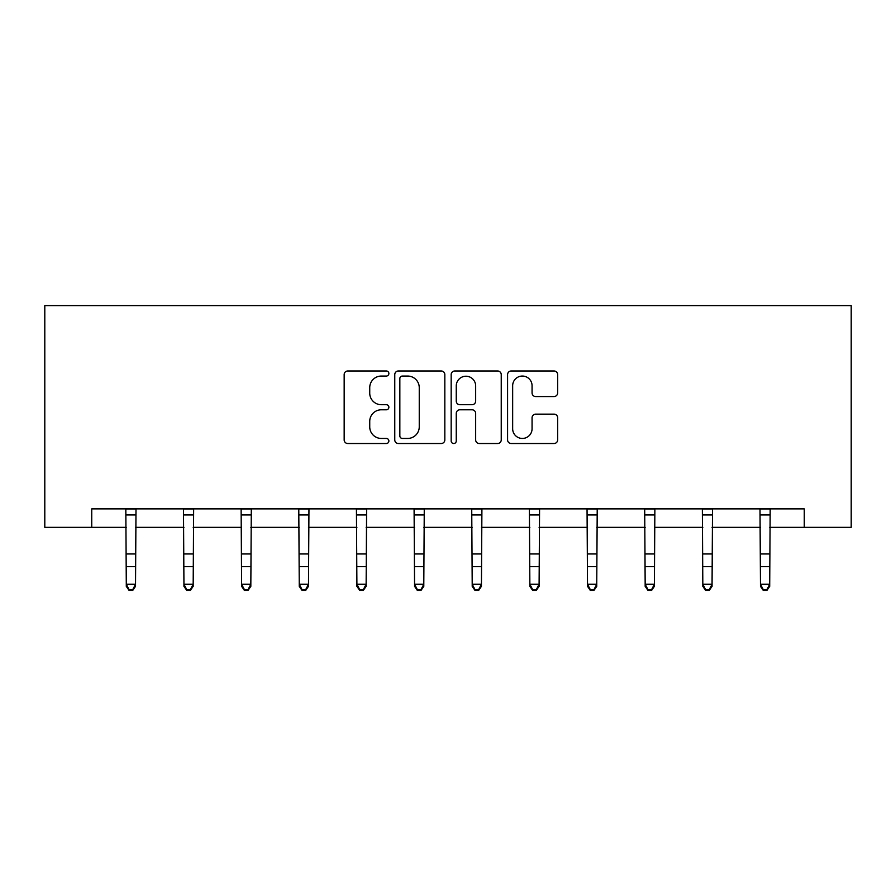<?xml version="1.0" encoding="UTF-8"?>
<svg xmlns="http://www.w3.org/2000/svg" width="896" height="896" viewBox="0 0 896 896"><rect width="100%" height="100%" fill="white"/><g stroke="black" fill="none" stroke-linecap="round" stroke-linejoin="round"><path stroke-width="1.34" d="M388.875 373.509A2.542 2.542 0 0 0 386.333 370.978L347.794 370.978A3.629 3.629 0 0 0 344.165 374.595L344.165 439.902A3.629 3.629 0 0 0 347.794 443.52L386.333 443.52A2.542 2.542 0 0 0 388.875 440.989A2.542 2.542 0 0 0 386.333 438.446L381.349 438.446A11.603 11.603 0 0 1 369.734 426.843L369.734 421.4A11.603 11.603 0 0 1 381.349 409.786L386.333 409.786A2.542 2.542 0 0 0 388.875 407.254A2.542 2.542 0 0 0 386.333 404.712L381.349 404.712A11.603 11.603 0 0 1 369.734 393.098L369.734 387.654A11.603 11.603 0 0 1 381.349 376.051L386.333 376.051A2.542 2.542 0 0 0 388.875 373.509M554.019 396.547A3.629 3.629 0 0 0 557.648 392.918L557.648 374.595A3.629 3.629 0 0 0 554.019 370.978L511.213 370.978A3.629 3.629 0 0 0 507.584 374.595L507.584 439.902A3.629 3.629 0 0 0 511.213 443.52L554.019 443.52A3.629 3.629 0 0 0 557.648 439.902L557.648 417.771A3.629 3.629 0 0 0 554.019 414.142L535.696 414.142A3.629 3.629 0 0 0 532.067 417.771L532.067 428.747A9.699 9.699 0 0 1 522.368 438.446A9.699 9.699 0 0 1 512.658 428.747L512.658 385.75A9.699 9.699 0 0 1 522.368 376.051A9.699 9.699 0 0 1 532.067 385.75L532.067 392.918A3.629 3.629 0 0 0 535.696 396.547L554.019 396.547M91.739 527.363L91.739 508.883L804.261 508.883L804.261 527.363L851.2 527.363L851.2 305.614L44.8 305.614L44.8 527.363L126.291 527.363M444.83 374.595A3.629 3.629 0 0 0 441.202 370.978L398.395 370.978A3.629 3.629 0 0 0 394.766 374.595L394.766 439.902A3.629 3.629 0 0 0 398.395 443.52L441.202 443.52A3.629 3.629 0 0 0 444.83 439.902L444.83 374.595M454.798 370.978L497.605 370.978A3.629 3.629 0 0 1 501.234 374.595L501.234 439.902A3.629 3.629 0 0 1 497.605 443.52L479.293 443.52A3.629 3.629 0 0 1 475.664 439.902L475.664 413.414A3.629 3.629 0 0 0 472.035 409.786L459.883 409.786A3.629 3.629 0 0 0 456.254 413.414L456.254 440.989A2.542 2.542 0 0 1 453.712 443.52A2.542 2.542 0 0 1 451.17 440.989L451.17 374.595A3.629 3.629 0 0 1 454.798 370.978M135.531 527.363L183.938 527.363M193.178 527.363L241.595 527.363M250.835 527.363L299.253 527.363M308.493 527.363L356.899 527.363M366.139 527.363L414.557 527.363M423.797 527.363L472.203 527.363M481.443 527.363L529.861 527.363M539.101 527.363L587.507 527.363M596.747 527.363L645.165 527.363M654.405 527.363L702.822 527.363M712.062 527.363L760.469 527.363M769.709 527.363L804.261 527.363M402.382 376.051A2.542 2.542 0 0 0 399.84 378.594L399.84 435.904A2.542 2.542 0 0 0 402.382 438.446L407.646 438.446A11.603 11.603 0 0 0 419.25 426.843L419.25 387.654A11.603 11.603 0 0 0 407.646 376.051L402.382 376.051M475.664 385.941A9.699 9.699 0 0 0 465.954 376.23A9.699 9.699 0 0 0 456.254 385.941L456.254 401.083A3.629 3.629 0 0 0 459.883 404.712L472.035 404.712A3.629 3.629 0 0 0 475.664 401.083L475.664 385.941M125.821 508.883L126.291 584.259L135.531 584.259L135.531 586.309L132.754 590.386L132.754 589.557L129.058 589.557L129.058 590.386L132.754 590.386M132.754 589.557L135.531 584.259L136.002 508.883M129.058 590.386L126.291 586.309L126.291 584.259L129.058 589.557M183.478 508.883L183.938 584.259L193.178 584.259L193.178 586.309L190.411 590.386L190.411 589.557L186.715 589.557L186.715 590.386L190.411 590.386M190.411 589.557L193.178 584.259L193.648 508.883M186.715 590.386L183.938 586.309L183.938 584.259L186.715 589.557M241.125 508.883L241.595 584.259L250.835 584.259L250.835 586.309L248.058 590.386L248.058 589.557L244.373 589.557L244.373 590.386L248.058 590.386M248.058 589.557L250.835 584.259L251.306 508.883M244.373 590.386L241.595 586.309L241.595 584.259L244.373 589.557M298.782 508.883L299.253 584.259L308.493 584.259L308.493 586.309L305.715 590.386L305.715 589.557L302.019 589.557L302.019 590.386L305.715 590.386M305.715 589.557L308.493 584.259L308.952 508.883M302.019 590.386L299.253 586.309L299.253 584.259L302.019 589.557M356.429 508.883L356.899 584.259L366.139 584.259L366.139 586.309L363.373 590.386L363.373 589.557L359.677 589.557L359.677 590.386L363.373 590.386M363.373 589.557L366.139 584.259L366.61 508.883M359.677 590.386L356.899 586.309L356.899 584.259L359.677 589.557M414.086 508.883L414.557 584.259L423.797 584.259L423.797 586.309L421.019 590.386L421.019 589.557L417.323 589.557L417.323 590.386L421.019 590.386M421.019 589.557L423.797 584.259L424.267 508.883M417.323 590.386L414.557 586.309L414.557 584.259L417.323 589.557M471.733 508.883L472.203 584.259L481.443 584.259L481.443 586.309L478.677 590.386L478.677 589.557L474.981 589.557L474.981 590.386L478.677 590.386M478.677 589.557L481.443 584.259L481.914 508.883M474.981 590.386L472.203 586.309L472.203 584.259L474.981 589.557M529.39 508.883L529.861 584.259L539.101 584.259L539.101 586.309L536.323 590.386L536.323 589.557L532.627 589.557L532.627 590.386L536.323 590.386M536.323 589.557L539.101 584.259L539.571 508.883M532.627 590.386L529.861 586.309L529.861 584.259L532.627 589.557M587.048 508.883L587.507 584.259L596.747 584.259L596.747 586.309L593.981 590.386L593.981 589.557L590.285 589.557L590.285 590.386L593.981 590.386M593.981 589.557L596.747 584.259L597.218 508.883M590.285 590.386L587.507 586.309L587.507 584.259L590.285 589.557M644.694 508.883L645.165 584.259L654.405 584.259L654.405 586.309L651.627 590.386L651.627 589.557L647.942 589.557L647.942 590.386L651.627 590.386M651.627 589.557L654.405 584.259L654.875 508.883M647.942 590.386L645.165 586.309L645.165 584.259L647.942 589.557M702.352 508.883L702.822 584.259L712.062 584.259L712.062 586.309L709.285 590.386L709.285 589.557L705.589 589.557L705.589 590.386L709.285 590.386M709.285 589.557L712.062 584.259L712.522 508.883M705.589 590.386L702.822 586.309L702.822 584.259L705.589 589.557M759.998 508.883L760.469 584.259L769.709 584.259L769.709 586.309L766.942 590.386L766.942 589.557L763.246 589.557L763.246 590.386L766.942 590.386M766.942 589.557L769.709 584.259L770.179 508.883M763.246 590.386L760.469 586.309L760.469 584.259L763.246 589.557M135.968 508.95L125.854 508.95M135.531 553.963L126.291 553.963M135.531 566.653L126.291 566.653M135.531 514.954L126.291 514.954M193.626 508.95L183.501 508.95M193.178 553.963L183.938 553.963M193.178 566.653L183.938 566.653M193.178 514.954L183.938 514.954M251.272 508.95L241.158 508.95M250.835 553.963L241.595 553.963M250.835 566.653L241.595 566.653M250.835 514.954L241.595 514.954M308.93 508.95L298.805 508.95M308.493 553.963L299.253 553.963M308.493 566.653L299.253 566.653M308.493 514.954L299.253 514.954M366.576 508.95L356.462 508.95M366.139 553.963L356.899 553.963M366.139 566.653L356.899 566.653M366.139 514.954L356.899 514.954M424.234 508.95L414.12 508.95M423.797 553.963L414.557 553.963M423.797 566.653L414.557 566.653M423.797 514.954L414.557 514.954M481.88 508.95L471.766 508.95M481.443 553.963L472.203 553.963M481.443 566.653L472.203 566.653M481.443 514.954L472.203 514.954M539.538 508.95L529.424 508.95M539.101 553.963L529.861 553.963M539.101 566.653L529.861 566.653M539.101 514.954L529.861 514.954M597.195 508.95L587.07 508.95M596.747 553.963L587.507 553.963M596.747 566.653L587.507 566.653M596.747 514.954L587.507 514.954M654.842 508.95L644.728 508.95M654.405 553.963L645.165 553.963M654.405 566.653L645.165 566.653M654.405 514.954L645.165 514.954M712.499 508.95L702.374 508.95M712.062 553.963L702.822 553.963M712.062 566.653L702.822 566.653M712.062 514.954L702.822 514.954M770.146 508.95L760.032 508.95M769.709 553.963L760.469 553.963M769.709 566.653L760.469 566.653M769.709 514.954L760.469 514.954"/></g></svg>
